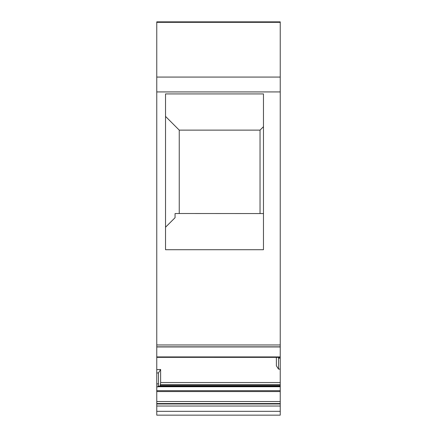 <?xml version="1.0" encoding="UTF-8"?>
<svg xmlns="http://www.w3.org/2000/svg" width="437" height="437" viewBox="0 0 437 437"><rect width="100%" height="100%" fill="white"/><g stroke="black" fill="none" stroke-linecap="round" stroke-linejoin="round"><path stroke-width="0.66" d="M280.237 411.332L280.237 415.15L156.763 415.15L156.763 411.332L280.237 411.332L280.237 390.678L156.763 390.678L156.763 391.557L280.237 391.557M156.763 390.678L156.763 21.85L280.237 21.85L280.237 358.198L278.522 358.198L278.577 357.357M156.763 357.351L156.763 356.914L280.237 356.914L280.237 357.351L156.763 357.351L280.237 357.357M158.478 386.073L280.237 386.073L280.237 358.198M158.511 386.095L280.237 386.095L280.237 390.678M280.237 386.095L158.434 386.106L158.057 386.723L280.237 386.723M156.763 391.557L156.763 411.332M156.763 21.866L280.237 21.866L156.763 21.872M156.763 344.968L280.237 344.968M165.53 93.922L165.53 249.713L263.467 249.713L263.467 93.922L165.53 93.922L165.53 116.406L179.246 130.128L260.037 130.128L263.467 126.697M156.763 346.825L280.237 346.825M280.237 369.063L278.522 369.118L278.522 358.198M276.375 357.357L276.375 365.802L278.522 369.118M156.763 369.587L160.625 369.467L160.625 382.517L280.237 382.517M160.089 386.073L160.625 382.517M156.763 386.914L158.057 386.723M157.986 386.914L158.478 383.833L158.478 372.914L156.763 372.969M160.625 369.467L158.478 372.914M263.467 213.556L179.246 213.507L179.246 130.128M165.53 227.229L175.057 217.702L175.057 213.556L179.246 213.507M260.037 213.507L260.037 130.128M156.763 22.342L280.237 22.342M156.763 77.07L280.237 77.07M156.763 91.928L280.237 91.928M156.763 346.951L280.237 346.951M160.412 384.56L280.237 384.56M160.221 385.521L280.237 385.521M158.085 386.658L280.237 386.658M156.763 401.521L280.237 401.521M156.763 403.548L280.237 403.548M156.763 403.974L280.237 403.974M156.763 406.028L280.237 406.028M156.763 383.833L158.478 383.833"/></g></svg>

